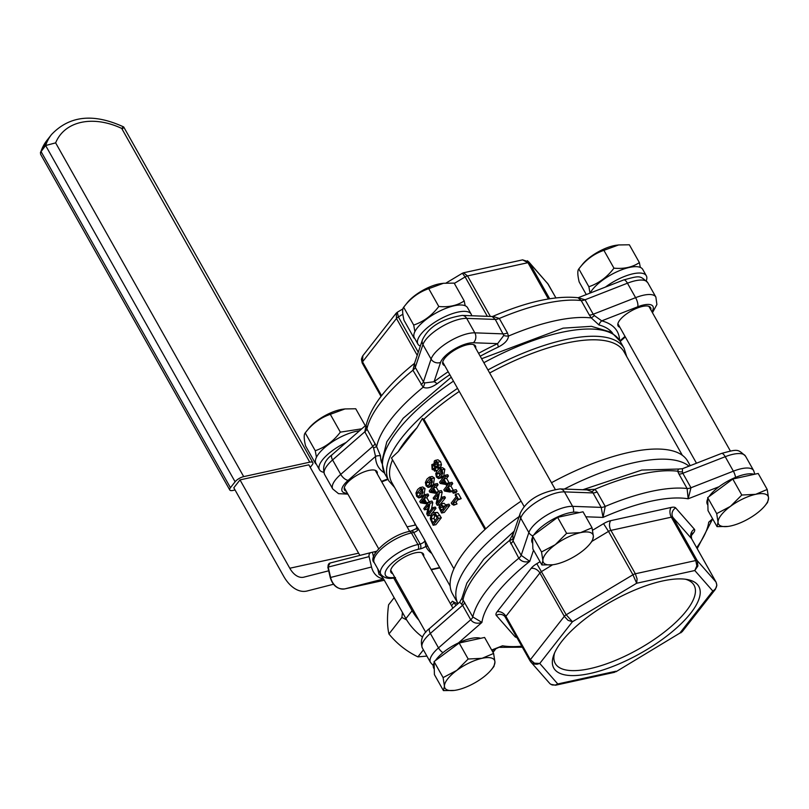 <?xml version="1.0" encoding="UTF-8"?>
<svg xmlns="http://www.w3.org/2000/svg" width="809" height="809" viewBox="0 0 809 809"><rect width="100%" height="100%" fill="white"/><g stroke="black" fill="none" stroke-linecap="round" stroke-linejoin="round"><path stroke-width="1.21" d="M582.338 264.513A25.939 9.253 -29.4 0 1 582.48 264.341A25.939 9.253 -29.4 0 1 616.377 245.238L618.592 244.955L603.908 250.345C593.978 253.753 585.615 259.942 578.829 268.922C577.373 270.469 577.484 274.807 579.163 281.937L586.282 294.567M582.48 264.341L578.829 268.922L588.871 286.74C598.802 283.332 607.165 277.143 613.95 268.163C624.002 269.094 632.476 267.233 639.383 262.601L640.334 267.415M639.383 262.601L629.341 244.783L618.592 244.955M603.908 250.345L613.95 268.163M590.034 293.101L588.871 286.74M646.3 280.672A30.56 10.901 150.6 0 0 646.32 275.778L642.74 269.407A30.56 10.901 150.6 0 0 617.5 271.511A30.56 10.901 150.6 0 0 590.176 293.05M646.32 275.778A30.56 10.901 150.6 0 0 605.425 287.084M414.886 331.619L413.702 325.066C423.633 321.658 431.996 315.47 438.791 306.49C448.833 307.42 457.307 305.559 464.214 300.928L465.165 305.741M464.214 300.928L454.173 283.11L443.423 283.281L428.75 288.671C418.809 292.079 410.456 298.268 403.661 307.248L413.702 325.066M407.17 302.849A25.939 9.253 -29.4 0 1 407.311 302.667L403.661 307.248C402.204 308.795 402.316 313.134 403.994 320.263L414.036 338.081M428.75 288.671L438.791 306.49M407.311 302.667A25.939 9.253 -29.4 0 1 441.208 283.565L443.423 283.281M471.657 315.753A30.56 10.901 150.6 0 0 471.151 314.104L467.572 307.744A30.56 10.901 150.6 0 0 435.596 313.245A30.56 10.901 150.6 0 0 414.329 337.737L417.909 344.098A30.56 10.901 150.6 0 0 420.326 346.1M471.151 314.104A30.56 10.901 150.6 0 0 439.186 319.606A30.56 10.901 150.6 0 0 417.909 344.098M346.151 442.472A30.56 10.901 150.6 0 0 319.474 469.756A30.56 10.901 150.6 0 0 323.681 472.274M359.509 430.803A30.56 10.901 150.6 0 0 328.403 444.586A30.56 10.901 150.6 0 0 315.894 463.395L319.474 469.756M316.45 457.277L315.257 450.724C325.198 447.316 333.551 441.127 340.346 432.148L361.785 428.81M365.304 425.736L355.738 408.767L344.978 408.939L330.305 414.329C320.374 417.737 312.011 423.926 305.215 432.906L315.257 450.724M308.735 428.507A25.939 9.253 -29.4 0 1 308.876 428.325L305.215 432.906C303.769 434.463 303.881 438.802 305.559 445.921L315.601 463.739M330.305 414.329L340.346 432.148M308.876 428.325A25.939 9.253 -29.4 0 1 342.763 409.223L344.978 408.939M396.299 313.073L396.481 318.493A3.549 1.264 -29.4 0 1 398.382 316.926L397.259 312.274L396.036 313.386M446.062 283.029L462.364 273.25L465.124 276.921A3.549 1.264 -29.4 0 1 467.521 275.92L463.506 272.795M549.665 298.743L529.44 262.844L548.158 284.151L528.702 261.813L522.584 259.871L527.943 262.692A3.549 1.264 -29.4 0 1 529.44 262.844L527.448 260.731M362.442 356.294L361.401 359.156L362.169 362.968L381.029 396.42L362.24 363.059A3.549 1.264 -29.4 0 1 362.189 362.988A3.549 1.264 -29.4 0 1 362.523 361.845L362.847 355.738M366.194 424.988L364.819 431.784A7.109 2.538 150.6 0 0 366.902 428.982L366.123 425.372C370.906 406.078 387.066 385.397 414.572 363.312M375.052 443.433A7.109 2.538 150.6 0 1 372.959 446.244L340.741 474.387L332.59 459.937L364.819 431.784L373.576 447.984L376.62 446.608L366.902 428.982A135.012 48.166 -29.4 0 1 412.914 370.239L423.137 387.228C426.707 388.856 431.339 387.703 437.042 383.779A132.605 47.306 -29.4 0 1 449.824 374.678M373.576 447.984L375.548 456.428A7.109 6.512 -179.9 0 1 380.533 455.902L376.62 446.608A135.012 48.166 -29.4 0 1 423.137 387.228A7.109 3.408 -50.9 0 0 424.513 382.97L423.42 381.838A7.109 2.538 -29.4 0 1 421.064 384.7M346.282 491.275A18.658 6.654 -29.4 0 1 344.513 489.941A18.658 6.654 -29.4 0 1 346.313 483.944A18.658 6.654 -29.4 0 1 363.352 472.163A18.658 6.654 -29.4 0 1 377.014 471.627A18.658 6.654 -29.4 0 1 377.237 473.831M619.573 340.326A137.308 48.985 150.6 0 0 601.744 320.86L594.423 315.621L591.308 317.937L598.994 324.965A132.605 47.306 -29.4 0 1 612.433 332.944M503.795 335.452L497.636 343.633A7.109 1.315 -115.3 0 0 498.455 346.97C504.755 343.704 508.103 340.063 508.517 336.048L507.455 332.924L499.305 318.463L492.893 316.349L492.105 316.501L495.28 319.424L503.795 335.452A7.109 3.074 172.8 0 0 508.517 336.048A135.012 48.166 -29.4 0 1 591.308 317.937L589.336 315.004A7.109 2.538 -29.4 0 0 593.209 314.236L585.059 299.775L578.02 297.722L581.186 300.543L589.336 315.004M414.521 363.362L412.914 370.239A7.109 2.538 -29.4 0 0 415.27 367.377L414.501 363.413L422.419 339.901A7.109 6.169 -161.4 0 0 422.935 344.604A28.426 10.143 -29.4 0 1 440.976 327.119A28.426 10.143 -29.4 0 1 466.682 318.382L495.28 319.424A7.109 2.538 150.6 0 0 499.305 318.463A135.012 48.166 -29.4 0 1 581.186 300.543A7.109 2.538 -29.4 0 0 585.059 299.775L627.45 283.201A28.426 10.143 -29.4 0 1 647.726 282.604L655.866 297.065A28.426 10.143 150.6 0 0 635.601 297.661L593.209 314.236L594.423 315.621M448.166 371.736A137.308 48.985 150.6 0 0 434.049 381.747A7.109 2.275 -126.8 0 1 437.042 383.779M507.455 332.924A7.109 2.538 150.6 0 1 503.42 333.884L474.832 332.843A28.426 10.143 150.6 0 0 449.116 341.58A28.426 10.143 150.6 0 0 431.086 359.065A7.109 6.169 18.6 0 0 440.561 362.412L434.049 381.747L424.513 382.97M444.717 365.617A18.658 6.654 -29.4 0 1 442.948 364.283A18.658 6.654 -29.4 0 1 444.748 358.286A18.658 6.654 -29.4 0 1 461.787 346.505A18.658 6.654 -29.4 0 1 475.449 345.969A18.658 6.654 -29.4 0 1 475.672 348.173M578.324 297.682L623.739 279.924A7.109 2.447 -111.4 0 1 627.45 283.201L635.601 297.661A7.109 2.447 68.6 0 1 637.735 306.783L601.744 320.86A7.109 6.239 -75 0 0 598.994 324.965M619.886 327.291A18.658 6.654 -29.4 0 1 618.116 325.956A18.658 6.654 -29.4 0 1 619.916 319.959A18.658 6.654 -29.4 0 1 636.956 308.178A18.658 6.654 -29.4 0 1 650.618 307.642A18.658 6.654 -29.4 0 1 650.841 309.847M512.501 539.128A7.109 1.325 -10.3 0 1 509.498 540.483L518.822 558.21C521.411 561.628 525.051 562.67 529.764 561.345L521.188 555.338L513.037 540.877L512.866 535.133M513.816 532.332L509.498 540.483A135.012 48.166 150.6 0 0 462.981 599.874L461.848 598.377L466.854 583.117L483.812 559.07L514.211 531.149M510.681 543.749A7.109 2.538 -29.4 0 0 513.037 540.877L520.703 518.104A28.426 10.143 -29.4 0 1 538.733 500.629A28.426 10.143 -29.4 0 1 564.449 491.882A7.109 5.734 -87.9 0 0 559.99 488.909L587.051 489.9L591.784 491.609A7.109 1.658 130.1 0 0 594.878 489.314L584.068 489.789M591.784 491.609L593.037 492.934A7.109 2.538 150.6 0 0 597.072 491.963L594.878 489.314A135.012 48.166 150.6 0 1 677.669 471.202A7.109 4.5 162.3 0 0 682.412 471.778L682.462 468.694L678.488 469.058L677.669 471.202L678.953 474.054A7.109 2.538 150.6 0 0 682.826 473.285L682.412 471.778M678.953 474.054L687.094 488.515A135.012 48.166 150.6 0 0 605.223 506.424A7.109 2.538 150.6 0 1 601.188 507.385L572.6 506.343L564.449 491.882L593.037 492.934L601.188 507.385L603.049 517.416L605.223 506.424L597.072 491.963M532.716 543.496L532.201 542.586A28.426 10.143 -29.4 0 1 532.544 537.247M533.869 534.931A28.426 10.143 -29.4 0 1 555.834 517.76A28.426 10.143 -29.4 0 1 579.052 512.663M552.739 564.763L541.878 564.955L532.858 548.947L532.514 535.932L557.603 517.356L583.026 511.794L592.046 527.792L593.381 536.367L592.39 540.806L589.994 543.82A28.426 10.143 150.6 0 0 593.381 536.367A28.426 10.143 150.6 0 0 580.498 532.646L592.046 527.792M541.878 564.955L542.869 560.516A28.426 10.143 150.6 0 0 552.84 564.753A28.426 10.143 150.6 0 0 555.753 564.237A28.426 10.143 150.6 0 0 581.004 552.163A28.426 10.143 150.6 0 0 589.994 543.82M566.624 533.364L580.498 532.646A28.426 10.143 150.6 0 0 555.247 544.72L566.624 533.364L557.603 517.356M542.869 560.516L541.534 551.94L555.247 544.72A28.426 10.143 150.6 0 0 542.869 560.516M532.514 535.932L541.534 551.94M707.875 505.17L707.369 504.26A28.426 10.143 -29.4 0 1 707.713 498.92M709.038 496.605A28.426 10.143 -29.4 0 1 719.059 486.715A28.426 10.143 -29.4 0 1 754.221 474.337M435.434 660.589A28.426 10.143 -29.4 0 1 458.45 642.912A28.426 10.143 -29.4 0 1 480.617 638.321M727.908 526.437L717.037 526.629L708.017 510.621L707.683 497.606L732.772 479.029L758.195 473.467L767.215 489.465L768.55 498.041L767.559 502.48L765.162 505.494A28.426 10.143 150.6 0 0 768.55 498.041A28.426 10.143 150.6 0 0 755.667 494.319L767.215 489.465M717.037 526.629L718.038 522.189A28.426 10.143 150.6 0 0 728.009 526.426A28.426 10.143 150.6 0 0 730.921 525.911A28.426 10.143 150.6 0 0 756.172 513.836A28.426 10.143 150.6 0 0 765.162 505.494M741.792 495.037L755.667 494.319A28.426 10.143 150.6 0 0 730.406 506.394L741.792 495.037L732.772 479.029M718.038 522.189L716.703 513.614L730.406 506.394A28.426 10.143 150.6 0 0 718.038 522.189M707.683 497.606L716.703 513.614M434.271 669.154L433.766 668.244A28.426 10.143 -29.4 0 1 434.109 662.905M454.304 690.421L443.433 690.613L434.413 674.605L434.079 661.59L459.168 643.013L484.591 637.452L493.611 653.46L494.946 662.025L493.945 666.474L491.548 669.478A28.426 10.143 150.6 0 0 494.946 662.025A28.426 10.143 150.6 0 0 482.063 658.304L493.611 653.46M443.433 690.613L444.434 686.174A28.426 10.143 150.6 0 0 454.405 690.411A28.426 10.143 150.6 0 0 457.318 689.895A28.426 10.143 150.6 0 0 482.568 677.831A28.426 10.143 150.6 0 0 491.548 669.478M468.189 659.022L482.063 658.304A28.426 10.143 150.6 0 0 456.802 670.378L468.189 659.022L459.168 643.013M444.434 686.174L443.099 677.598L456.802 670.378A28.426 10.143 150.6 0 0 444.434 686.174M434.079 661.59L443.099 677.598M555.47 685.233L557.775 683.959L539.765 663.451L534.466 663.188L530.36 659.699A3.549 1.264 150.6 0 0 530.016 660.832A3.549 1.264 150.6 0 0 530.067 660.913L531.796 662.874L534.243 664.047L537.045 664.26L539.765 663.451L572.438 621.747L566.209 614.769A3.549 1.264 150.6 0 0 564.318 616.347L568.039 620.321L572.438 621.747L636.663 583.249L637.087 578.941L635.348 573.773A3.549 1.264 150.6 0 0 632.951 574.774L636.663 583.249L694.8 570.527L697.904 565.976L697.277 560.698A3.549 1.264 150.6 0 0 695.78 560.546L696.842 565.865L694.8 570.527L712.81 591.025L715.469 589.215M690.876 536.215L693.505 532.858A10.659 3.802 150.6 0 0 694.365 529.197L675.657 507.9A10.659 3.802 150.6 0 0 671.177 507.435L610.744 520.662A10.659 3.802 150.6 0 0 603.544 523.676L608.51 531.392A3.549 1.264 -29.4 0 1 610.906 530.391L671.339 517.173A3.549 1.264 -29.4 0 1 672.835 517.325L691.543 538.622L715.985 582.005C717.573 585.706 716.521 588.709 712.81 591.025L680.136 632.739L681.016 632.759M561.82 641.345A83.216 29.69 150.6 0 0 553.71 655.118A83.216 29.69 150.6 0 0 640.859 653.106A83.216 29.69 150.6 0 0 687.731 579.608A83.216 29.69 150.6 0 0 561.82 641.345M685.496 579.244A79.666 28.416 -29.4 0 1 694.061 585.241A79.666 28.416 -29.4 0 1 638.614 649.111A79.666 28.416 -29.4 0 1 555.247 663.461A79.666 28.416 -29.4 0 1 554.559 653.025M615.861 671.814L682.199 631.698L615.861 671.814L615.922 671.227L557.775 683.959L555.328 685.061L552.153 684.97L549.968 683.716L530.815 661.964M512.845 535.204L520.177 513.412A7.109 6.169 -161.4 0 0 520.703 518.104L528.853 532.565L521.188 555.338A7.109 2.538 -29.4 0 1 518.822 558.21A135.012 48.166 150.6 0 0 472.81 616.943A7.109 2.538 150.6 0 1 470.727 619.745L438.508 647.898L430.358 633.437A7.109 3.337 -131.1 0 1 429.872 628.239C422.349 633.882 419.841 640.475 422.359 647.999A28.426 10.143 -29.4 0 1 430.358 633.437L462.576 605.294L470.727 619.745C473.336 623.142 477.077 624.032 481.931 622.414L472.81 616.943L462.981 599.874A7.109 4.632 142.5 0 1 461.565 604.141L462.576 605.294A7.109 2.538 150.6 0 0 464.669 602.483M499.911 647.372L502.48 645.804L491.943 650.497M461.848 598.377L459.684 602.199L461.565 604.141M712.931 519.327L708.735 522.189L711.981 520.157M687.094 488.515L688.176 498.789L690.977 487.746L682.826 473.285L725.218 456.711A7.109 2.447 -111.4 0 0 721.507 453.434C738.132 449.005 737.424 448.853 745.494 456.114L753.634 470.565A28.426 10.143 150.6 0 0 733.369 471.172L690.977 487.746A7.109 2.538 150.6 0 1 687.094 488.515M451.574 605.759L453.991 602.665A3.549 2.518 38.1 0 0 452.373 601.198A51.523 36.486 38.1 0 0 457.732 603.898M407.109 526.851L415.725 524.97M375.234 553.316L374.86 551.687L376.63 551.232M418.971 620.281A44.414 31.46 38.1 0 1 412.105 610.704L393.659 577.96M492.974 652.327A24.867 15.149 -102.3 0 0 493.935 651.225L495.644 649.051M422.571 637.077A44.414 31.46 -141.9 0 1 405.916 618.602L383.992 579.689A14.208 8.656 77.7 0 0 379.027 574.43L377.722 568.788M328.687 570.81L303.891 577.151A21.317 12.984 77.7 0 1 303.618 577.221A21.317 12.984 77.7 0 1 289.784 568.242L240 479.889L233.811 487.787L283.595 576.139A35.525 21.641 -102.3 0 0 306.662 591.096A35.525 21.641 -102.3 0 0 307.107 590.995L333.47 584.26M240 479.889L308.816 464.831L358.599 553.184A21.317 12.984 -102.3 0 0 359.975 555.389M394.145 597.709L388.583 604.819C387.026 616.68 387.147 626.399 388.947 633.973C396.926 643.742 406.583 651.376 417.909 656.868L426.919 656.099M406.735 619.997L401.911 617.419L402.447 612.443M388.947 633.973L401.911 617.419M417.909 656.868L423.4 649.86M309.756 462.172L243.701 476.622L55.639 142.869A63.951 45.294 -141.9 0 1 121.694 128.419L309.756 462.172A7.109 2.538 -29.4 0 1 312.85 462.637A7.109 2.538 -29.4 0 1 312.173 464.922L310.241 467.369M55.639 142.869L45.628 145.519L235.095 481.78A7.109 2.538 -29.4 0 1 243.701 476.622M235.095 481.78L230.454 487.706L40.986 151.445A71.061 50.33 -141.9 0 1 46.851 140.493L40.45 152.405L45.628 145.519A71.061 50.33 38.1 0 1 51.493 134.567C69.493 115.616 93.561 113.068 123.686 126.942L312.85 462.637M235.045 489.971L232.871 490.446A7.109 2.538 -29.4 0 1 229.776 489.991A7.109 2.538 -29.4 0 1 230.454 487.706M121.694 128.419C123.969 126.376 124.303 126.447 122.695 128.651M229.776 489.991L40.632 154.317L40.45 152.405M373.495 582.622L344.836 588.881L373.465 582.622A1.78 1.082 -102.3 0 0 373.465 582.622A1.78 1.082 -102.3 0 0 373.495 582.622L373.768 582.561A1.78 1.082 77.7 0 1 373.748 582.561A1.78 1.082 77.7 0 1 373.657 582.571M374.86 551.687L371.058 552.557A3.549 2.821 75.7 0 0 370.977 552.577A3.549 2.821 75.7 0 0 369.106 556.622L371.523 566.998A14.208 11.265 75.7 0 0 383.345 578.627M415.381 525.041L415.169 524.647A3.549 2.518 -141.9 0 1 414.724 523.18M682.331 455.285L624.012 351.794A133.242 47.529 150.6 0 0 489.657 373M459.269 391.445A133.242 47.529 150.6 0 0 423.926 419.224L422.399 418.475L417.07 427.597L398.311 451.543L391.465 457.975L453.92 568.808M392.517 459.836A133.242 47.529 150.6 0 0 391.859 482.609L416.827 526.912M484.955 529.511L422.399 418.475M453.384 490.254L456.134 489.647L457.055 491.275L456.023 492.6L453.262 493.197L454.304 491.882L453.384 490.254L452.352 491.579L453.262 493.197M439.783 468.269L437.416 470.181L435.748 473.659L436.425 477.007L438.478 478.584L441.067 476.643L442.756 473.154L442.058 469.807L439.783 468.269L442.533 467.673L444.819 469.21L443.696 476.198M442.108 477.694L438.711 478.554M437.335 497.838L436.627 498.738L433.877 499.345L438.165 493.874L436.172 503.42L437.244 505.332L442.665 498.425L441.957 497.171L437.285 503.127L439.429 492.691L438.579 491.174L433.169 498.091L433.877 499.345M438.579 491.174L441.33 490.578L442.189 492.084L440.854 498.577M441.957 497.171L444.707 496.564L445.415 497.818L440.713 503.825M444.97 475.308L443.11 477.684L442.422 476.481L441.845 477.219L442.523 478.432L439.55 482.225L440.258 483.469L445.597 484.429L446.356 483.458L443.838 478.989L445.698 476.612L444.97 475.308L447.721 474.711L448.449 476.016L446.588 478.382L449.116 482.852L448.459 483.691M446.234 504.755L448.985 504.149L449.743 505.494L444.323 512.41L441.572 513.007L446.993 506.1L446.234 504.755L444.212 507.334L440.612 503.845L444.06 503.279L446.325 505.585M449.248 482.902L447.387 485.279L446.71 484.075L446.123 484.824L446.801 486.027L443.828 489.819L444.535 491.063L449.875 492.024L450.643 491.053L448.115 486.583L449.976 484.207L449.248 482.902L451.998 482.306L452.737 483.61L450.876 485.976L453.323 490.335M420.002 487.564L417.646 489.475L415.968 492.954L416.645 496.301L418.708 497.889L421.297 495.937L422.976 492.448L422.288 489.101L420.002 487.564L422.753 486.967L425.038 488.505L423.916 495.492M422.328 496.989L418.931 497.848M455.659 494.289L458.41 493.682L461.191 498.627L457.894 499.932L458.44 499.224L455.659 494.289L455.103 494.997L456.114 496.787L451.24 503.016L451.837 504.068L452.302 503.774M457.813 499.79L455.983 502.126L457.014 503.967L453.768 505.2L454.264 504.563L453.222 502.723L456.852 498.091L457.894 499.932M425.19 494.602L423.329 496.979L422.652 495.775L422.065 496.524L422.743 497.727L419.77 501.519L420.478 502.763L425.817 503.734L426.586 502.753L424.068 498.283L425.918 495.907L425.19 494.602L427.941 494.006L428.679 495.31L426.818 497.687L429.114 501.752M429.417 477.067L427.051 478.979L425.382 482.457L426.06 485.804L428.113 487.392L430.701 485.44L432.38 481.952L431.693 478.604L429.417 477.067L432.168 476.471L434.443 478.008L433.331 484.995M431.733 486.492L428.345 487.352M433.027 512.684L437.558 512.4L441.32 517.76L435.909 524.667L433.159 525.274L438.569 518.357L434.807 512.997L433.027 512.684L431.369 513.826L430.246 518.791L433.159 525.274M434.595 484.106L432.734 486.482L432.057 485.279L431.48 486.027L432.158 487.23L429.185 491.023L429.882 492.266L435.232 493.237L435.99 492.256L433.472 487.787L435.333 485.41L434.595 484.106L437.356 483.509L438.084 484.813L436.223 487.19L438.518 491.255M427.921 508.335L427.213 509.235L424.462 509.842L428.75 504.371L426.758 513.917L427.84 515.829L433.25 508.922L432.542 507.668L427.88 513.624L430.024 503.188L429.174 501.681L423.754 508.588L424.462 509.842M429.174 501.681L431.925 501.074L432.775 502.581L431.44 509.073M432.542 507.668L435.303 507.061L436 508.315L432.4 512.916M435.191 460.392L437.942 459.785L440.551 461.605L441.451 464.629L440.784 466.975L437.194 468.138L438.7 465.236L437.8 462.212L435.191 460.392L434.302 460.999L433.948 464.548L431.804 464.629L432.137 469.432L435.282 470.666L435.677 467.642L440.784 466.975M438.508 467.845L438.498 469.008M433.836 463.86L431.804 464.629M437.285 470.585L434.534 471.182L437.406 470.201M436.506 462.01L435.161 462.303L437.244 462.879L437.214 466.267L435.404 466.591L434.898 464.679L435.798 461.848M437.214 466.267L436.435 466.813M434.433 469.412L432.673 468.765L432.552 465.954L434.211 465.579L434.676 467.43L433.968 469.736M432.552 465.954L434.211 465.579L432.552 465.954M437.275 466.186L435.404 466.591M437.588 463.709L434.898 464.679M430.57 515.232L427.84 515.829M436 508.315L433.25 508.922M432.775 502.581L430.024 503.188M432.886 488.535L434.807 491.933L430.772 491.235L432.886 488.535M433.846 490.224L434.13 490.739M433.523 490.628L430.772 491.235M434.018 484.854L432.057 485.279M438.084 484.813L435.333 485.41M436.223 487.19L433.472 487.787M438.094 491.801L435.99 492.256M437.335 492.772L435.232 493.237M441.32 517.76L438.569 518.357M437.558 512.4L434.807 512.997M432.158 515.242L433.402 514.251L434.676 514.443L437.194 517.811L433.027 523.13L431.268 519.014L432.158 515.242L434.908 514.635L434.018 518.417L431.268 519.014M434.018 518.417L435.202 521.502M430.014 478.534L431.096 479.373L431.369 481.638L428.082 485.815L426.656 485.036L426.383 482.831L429.852 478.554M431.005 479.231L429.134 482.235L429.498 484.591M427.921 503.269L425.817 503.734M428.689 502.298L426.586 502.753M426.818 497.687L424.068 498.283M428.679 495.31L425.918 495.907M424.604 495.351L422.652 495.775M423.481 499.032L425.392 502.429L421.368 501.732L423.481 499.032M424.432 500.72L421.368 501.732M424.118 501.125L424.725 501.236M452.747 503.865L451.837 504.068L453.768 505.2M461.191 498.627L458.44 499.224M455.983 502.126L453.222 502.723M457.014 503.967L454.264 504.563M420.609 489.03L421.681 489.87L421.954 492.135L418.668 496.311L417.252 495.533L416.969 493.328L420.437 489.051M421.6 489.728L419.729 492.732L420.093 495.088M447.539 487.331L449.45 490.729L445.425 490.032L447.539 487.331M448.489 489.02L448.773 489.536M448.176 489.425L445.425 490.032M448.661 483.64L446.71 484.075M452.737 483.61L449.976 484.207M450.876 485.976L448.115 486.583M453.202 490.497L450.643 491.053M452.433 491.467L449.875 492.024M449.743 505.494L446.993 506.1M444.06 503.279L439.6 504.533L438.984 507.385L441.572 513.007M441.856 505.585L440.409 505.898L441.542 505.453L443.595 508.113L441.441 510.873L440.005 507.688L440.409 505.898L441.542 505.453M442.725 506.596L443.565 509.154M443.261 479.737L445.172 483.135L441.138 482.437L443.261 479.737M444.212 481.426L444.495 481.931M443.898 481.83L441.138 482.437M444.384 476.046L442.422 476.481M448.449 476.016L445.698 476.612M446.588 478.382L443.838 478.989M449.116 482.852L446.356 483.458M446.598 484.217L445.597 484.429M439.368 504.867L437.244 505.332M445.415 497.818L442.665 498.425M442.189 492.084L439.429 492.691M440.389 469.736L441.461 470.575L441.734 472.84L438.448 477.017L437.022 476.238L436.749 474.034L440.217 469.756M441.37 470.433L439.499 473.437L439.874 475.783M457.055 491.275L454.304 491.882M416.038 529.056L418.344 528.823L416.777 526.75A133.242 47.529 150.6 0 0 416.787 526.77M450.168 586.1L428.74 548.057A133.242 47.529 -29.4 0 1 428.183 546.995L424.856 540.392L425.817 546.409A135.012 48.166 150.6 0 0 431.743 553.396M428.183 546.995A1.78 1.658 -25.3 0 0 425.817 546.409A7.109 2.538 150.6 0 1 420.265 548.886A3.549 2.164 77.7 0 0 420.174 544.022L417.94 544.518A3.549 2.164 77.7 0 1 418.031 549.382L420.265 548.886M416.817 526.811A1.78 1.658 154.7 0 1 416.827 526.831L416.129 528.692L411.356 530.957A3.549 2.164 -102.3 0 1 413.662 532.453A3.549 1.264 150.6 0 0 416.969 530.835A3.549 1.264 150.6 0 0 418.344 528.823L424.856 540.392A3.549 1.264 -29.4 0 1 423.481 542.404A3.549 1.264 -29.4 0 1 420.174 544.022L413.662 532.453L411.427 532.949A3.549 2.164 -102.3 0 0 409.121 531.452C388.482 535.841 366.902 556.895 374.284 562.7A28.426 10.143 -29.4 0 1 384.204 546.53A28.426 10.143 -29.4 0 1 411.427 532.949L417.94 544.518A28.426 10.143 150.6 0 0 390.717 558.099A28.426 10.143 150.6 0 0 380.806 574.259C384.174 578.243 389.068 579.355 395.5 577.606M519.105 516.607A135.012 48.166 150.6 0 0 471.182 560.485A135.012 48.166 150.6 0 0 458.025 603.645L452.443 593.755A135.012 48.166 -29.4 0 1 465.478 550.363A135.012 48.166 -29.4 0 1 521.087 501.155M551.485 482.72A135.012 48.166 -29.4 0 1 687.701 461.201L690.219 465.66M423.926 419.224L485.683 528.833M453.991 602.665L455.942 605.466M392.719 573.692A18.658 6.654 -29.4 0 1 390.949 572.357A18.658 6.654 -29.4 0 1 392.749 566.361A18.658 6.654 -29.4 0 1 409.789 554.58A18.658 6.654 -29.4 0 1 423.451 554.044A18.658 6.654 -29.4 0 1 423.673 556.248M418.273 352.218L398.382 316.926L402.872 314.226M454.334 283.393L465.124 276.921L487.321 316.319M490.355 316.43L467.521 275.92L527.943 262.692L548.381 298.956M547.46 283.17L555.904 297.884L548.158 284.151A3.549 1.264 -29.4 0 1 548.209 284.222A3.549 1.264 -29.4 0 1 548.249 284.313M381.595 395.692L362.523 361.845L396.481 318.493L417.232 355.313M347.344 493.166A21.317 7.605 -29.4 0 1 348.183 480.324A7.109 3.337 48.9 0 1 340.741 474.387A28.426 10.143 150.6 0 0 332.742 488.96L324.591 474.499A28.426 10.143 -29.4 0 1 332.59 459.937A7.109 3.337 -131.1 0 1 332.105 454.729L366.204 424.947M348.183 480.324L375.548 456.428A137.308 48.985 150.6 0 0 384.356 472.871M381.737 462.94A132.605 47.306 -29.4 0 1 380.533 455.902M387.744 478.928L381.484 481.375M480.212 356.223A132.605 47.306 -29.4 0 1 498.455 346.97M440.561 362.412A21.317 7.605 -29.4 0 1 454.082 349.306A21.317 7.605 -29.4 0 1 473.366 342.753L497.636 343.633A137.308 48.985 150.6 0 0 478.574 353.321M423.42 381.838L415.27 367.377L422.935 344.604L431.086 359.065L423.42 381.838M492.105 316.501L462.222 315.409A7.109 5.734 -87.9 0 1 466.682 318.382L474.832 332.843A7.109 5.734 92.1 0 1 473.366 342.753M625.023 336.402L619.896 340.872M637.735 306.783A21.317 7.605 -29.4 0 1 651.902 311.738M458.45 642.912L481.931 622.414A127.913 45.628 -29.4 0 1 529.764 561.345L533.536 550.15M573.419 512.198A7.109 5.734 92.1 0 0 572.6 506.343A28.426 10.143 150.6 0 0 546.884 515.09A28.426 10.143 150.6 0 0 528.853 532.565A7.109 6.169 18.6 0 0 532.656 535.821M712.628 518.781L708.735 522.189A127.913 45.628 -29.4 0 1 696.65 547.673M585.847 516.789L603.049 517.416A127.913 45.628 -29.4 0 1 688.176 498.789L719.059 486.715M521.775 646.209A127.913 45.628 -29.4 0 1 502.48 645.804L491.68 650.021M540.058 561.729L536.812 563.671A10.659 3.802 150.6 0 0 531.109 568.393L497.151 611.735A10.659 3.802 150.6 0 0 496.291 615.396L515.009 636.703A10.659 3.802 150.6 0 0 516.809 637.411M603.544 523.676L592.572 530.249M671.177 507.435A7.109 4.328 77.7 0 0 671.339 517.173L695.78 560.546L635.348 573.773L610.906 530.391A7.109 4.328 77.7 0 1 610.744 520.662M716.086 582.187A3.549 1.264 150.6 0 0 716.046 582.086A3.549 1.264 150.6 0 0 715.985 582.005L697.277 560.698L672.835 517.325A7.109 6.624 138.7 0 1 675.657 507.9M691.644 538.794A3.549 1.264 -29.4 0 0 691.604 538.703A3.549 1.264 -29.4 0 0 691.543 538.622A7.109 6.624 138.7 0 1 694.365 529.197M592.006 541.292L608.51 531.392L632.951 574.774L566.209 614.769L536.812 563.671M529.976 660.751L505.625 617.54A3.549 1.264 -29.4 0 1 505.574 617.459A3.549 1.264 -29.4 0 1 505.918 616.316L539.876 572.974L564.318 616.347L530.36 659.699L505.918 616.316A7.109 5.036 38.1 0 0 497.151 611.735M691.25 534.162A7.109 5.036 -141.9 0 1 693.505 532.858M516.112 636.157A7.109 6.624 -41.3 0 0 515.009 636.703M505.534 617.388A7.109 6.624 -41.3 0 0 496.291 615.396M552.628 564.773L541.777 571.397A3.549 1.264 -29.4 0 0 539.876 572.974A7.109 5.036 38.1 0 0 531.109 568.393M735.563 477.381A7.109 2.447 68.6 0 0 733.369 471.172L725.218 456.711A28.426 10.143 -29.4 0 1 745.494 456.114M442.938 652.681A7.109 3.337 48.9 0 1 438.508 647.898A28.426 10.143 150.6 0 0 430.499 662.46L422.359 647.999M452.373 601.198L450.411 603.696M412.105 610.704L405.916 618.602M289.784 568.242L358.599 553.184M492.529 651.538L493.935 651.225M372.433 552.254L373.606 557.3M371.523 566.998L330.254 577.555C332.812 585.767 337.666 589.549 344.816 588.891A1.78 1.082 77.7 0 1 344.816 588.891A14.208 11.265 -104.3 0 1 330.608 577.454L328.201 567.069A3.549 2.821 -104.3 0 1 330.072 563.024A3.549 2.821 -104.3 0 1 330.143 563.013L370.906 552.598M369.106 556.622L327.847 567.17L330.254 577.555M384.305 580.245L373.768 582.561L384.315 580.245M344.836 588.881L383.577 578.991M626.742 356.638L624.154 348.416A135.012 48.166 150.6 0 0 487.938 369.935M457.54 388.371A135.012 48.166 150.6 0 0 388.896 480.981L394.59 487.453M398.311 451.543A131.463 46.902 -29.4 0 1 417.07 427.597M440.551 461.605L437.8 462.212M441.451 464.629L438.7 465.236M434.767 468.3L432.673 468.765M440.015 515.424L437.264 516.031M434.109 521.744L432.441 522.108M434.443 478.008L431.693 478.604M433.452 484.844L430.701 485.44M429.134 482.235L426.383 482.831M424.047 495.341L421.297 495.937M425.038 488.505L422.288 489.101M419.729 492.732L416.969 493.328M445.425 505.787L443.575 506.191M442.756 507.081L440.005 507.688M442.624 509.357L440.814 509.751M444.819 469.21L442.058 469.807M443.828 476.046L441.067 476.643M439.499 473.437L436.749 474.034M388.896 480.981L384.821 473.75A135.012 48.166 -29.4 0 1 453.465 381.14M483.863 362.705A135.012 48.166 -29.4 0 1 620.078 341.186L624.154 348.416M394.772 577.333A24.867 8.869 -29.4 0 1 388.411 566.826A24.867 8.869 -29.4 0 1 418.031 549.382M439.712 567.544L431.096 569.425M688.995 466.146A135.012 48.166 150.6 0 0 564.298 489.071M730.335 450.926L648.848 306.308M696.478 463.213L617.894 323.752M555.166 489.253L473.68 344.634M524.212 506.687L442.725 362.078M452.898 608.125L421.681 552.709M409.637 531.341L375.245 470.302M425.767 632.355L390.727 570.153M378.683 548.785L344.29 487.736M397.239 312.284L402.912 308.886M462.364 273.26L463.587 272.775M463.537 272.785L522.705 259.841M362.756 355.849L396.076 313.316M381.747 481.851L388.007 479.403M492.893 316.349C527.124 301.605 555.5 295.396 578.02 297.712M620.21 341.418L625.327 336.938M347.9 494.147L338.516 493.662L332.742 488.96M652.459 312.719L656.898 304.508L655.866 297.065M623.739 279.924C640.364 275.495 639.656 275.343 647.726 282.604M332.105 454.729C324.581 460.382 322.073 466.965 324.591 474.499M462.222 315.409C441.785 318.776 428.517 326.947 422.419 339.901M582.793 489.748L641.8 470.059L678.397 469.038M691.169 534.264L691.604 538.703L716.046 582.086L716.855 585.2L715.378 589.326M504.887 616.488L530.755 661.893M550.777 684.333L555.641 685.193M555.52 685.223L614.688 672.279M682.149 631.748L715.459 589.235M429.872 628.239L459.684 602.199M500.215 647.352L522.321 647.18M697.206 548.644L712.021 520.116M559.99 488.909C539.552 492.287 526.275 500.447 520.177 513.412M682.422 468.714L721.507 453.434M754.837 474.195L753.634 470.565M433.3 665.605L430.499 662.46M51.493 134.567L46.851 140.493M370.977 552.577L330.072 563.024L327.847 567.17M384.821 473.75L381.686 461.878L386.833 441.775L403.206 418.243L451.24 377.196M481.618 358.731L563.115 328.151L591.44 326.33L611.523 332.347L620.078 341.186M431.288 569.769L439.904 567.888M374.284 562.7L380.806 574.259M409.121 531.452L411.356 530.957"/></g></svg>

